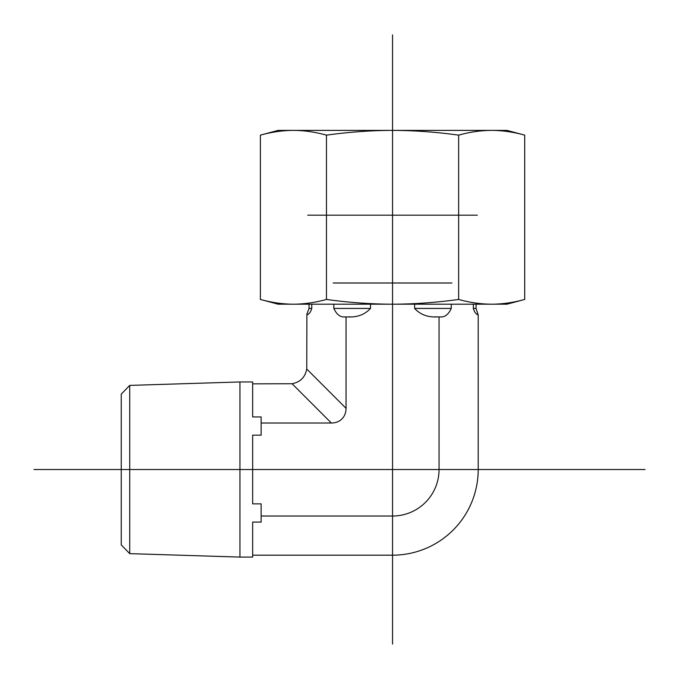 <?xml version="1.0" encoding="UTF-8"?>
<svg xmlns="http://www.w3.org/2000/svg" width="679" height="679" viewBox="0 0 679 679"><rect width="100%" height="100%" fill="white"/><g stroke="black" fill="none" stroke-linecap="round" stroke-linejoin="round"><path stroke-width="1.02" d="M121.252 544.898L121.252 394.143L121.252 544.898L129.723 553.64L129.723 385.4L239.942 381.954L239.942 557.086L252.664 557.086L252.664 522.092L261.135 522.092L261.135 516.023L392.547 516.023A46.503 46.503 0 0 0 439.05 469.52L439.05 316.915L436.987 316.915C427.736 317.399 420.284 314.572 414.614 308.436L414.614 304.192M239.942 381.954L252.664 381.954L252.664 416.948L261.135 416.948L261.135 435.163L252.664 435.163L252.664 503.877L261.135 503.877L261.135 516.023M370.488 304.192L370.488 308.436C364.818 314.572 357.358 317.399 348.115 316.915L350.16 316.855M434.942 316.855L436.987 316.915M440.085 316.915C444.703 317.399 448.437 314.572 451.272 308.436C448.437 314.572 444.703 317.399 440.085 316.915L439.05 316.915M348.115 316.915L345.017 316.915C340.391 317.399 336.665 314.572 333.83 308.436C336.665 314.572 340.391 317.399 345.017 316.915M476.055 304.192L476.055 308.436L478.211 314.98C475.996 314.199 474.375 312.017 473.331 308.436L473.331 304.192M306.755 369.036C305.177 377.252 300.279 382.141 292.072 383.728L331.36 423.017A21.889 16.958 45 0 0 346.052 408.334L306.755 369.036L306.891 314.08L309.038 308.436L311.763 308.436C310.727 312.017 309.098 314.199 306.891 314.98C309.098 314.199 310.727 312.017 311.763 308.436L311.763 304.192M451.272 304.192L451.272 308.436L414.614 308.436M370.488 308.436L333.83 308.436L333.83 304.192M439.05 469.52L478.211 469.52L478.211 314.98M346.052 408.334L346.052 316.915M252.664 383.856L292.072 383.728M331.36 423.017L261.135 423.017M478.211 469.52A85.656 85.656 0 0 1 392.547 555.176L392.547 516.023M252.664 555.176L392.547 555.176M260.388 135.138L278.093 130.393L507.001 130.393L524.706 135.138C513.451 132.023 502.443 130.444 491.672 130.393C480.902 130.444 469.885 132.023 458.631 135.138C436.113 132.023 414.088 130.444 392.547 130.393C371.006 130.444 348.981 132.023 326.472 135.138C315.209 132.023 304.2 130.444 293.43 130.393C282.659 130.444 271.642 132.023 260.388 135.138L260.388 299.447C271.642 302.571 282.659 304.15 293.43 304.192C304.2 304.15 315.209 302.571 326.472 299.447C348.981 302.571 371.006 304.15 392.547 304.192L278.093 304.192L260.388 299.447M458.631 299.447C469.885 302.571 480.902 304.15 491.672 304.192L392.547 304.192C414.088 304.15 436.113 302.571 458.631 299.447L458.631 135.138M524.706 299.447L507.001 304.192L491.672 304.192C502.443 304.15 513.451 302.571 524.706 299.447L524.706 135.138M326.472 299.447L326.472 135.138M307.765 215.175L477.329 215.175M451.9 282.999L333.202 282.999M392.547 130.393L293.43 130.393M392.547 644.116L392.547 34.884M645.05 469.52L33.95 469.52M476.055 308.436L473.331 308.436M121.252 394.143L129.723 385.4M129.723 553.64L239.942 557.086M309.038 304.192L309.038 308.436"/></g></svg>
